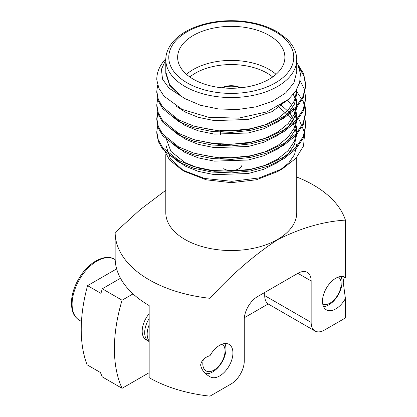 <?xml version="1.0" encoding="UTF-8"?>
<svg xmlns="http://www.w3.org/2000/svg" width="417" height="417" viewBox="0 0 417 417"><rect width="100%" height="100%" fill="white"/><g stroke="black" fill="none" stroke-linecap="round" stroke-linejoin="round"><path stroke-width="0.63" d="M223.637 168.744A10.785 6.224 0 0 0 235.391 170.094A10.785 6.224 0 0 0 242.048 164.345M228.709 88.237A10.785 6.224 180 0 1 233.822 88.237M239.499 130.865L239.499 130.25M238.232 130.359L238.232 130.99M240.515 130.151L240.515 130.756M241.777 130.604L241.777 130.015M165.794 144.881L170.428 158.841L183.657 170.819M184.981 171.606L206.212 179.805L231.268 182.677L256.314 179.795L277.56 171.611L282.502 168.76L259.103 177.929L231.8 181.322L204.653 178.471L181.885 169.834L169.537 159.951L163.339 148.395M279.823 170.235L288.825 162.875L294.584 154.498L296.732 144.35M299.328 120.07L304.691 132.835L303.54 145.95L295.95 158.267L282.502 168.76M297.884 64.677L300.422 73.59L299.646 82.613L295.617 91.271L288.564 99.293L266.88 111.886L238.488 118.152L208.536 117.255L182.25 109.447L164.027 96.207L158.903 88.268L156.797 79.918A74.476 42.998 180 0 1 156.787 79.261A74.476 42.998 180 0 1 165.815 58.745M296.737 71.912L296.737 59.746A65.474 37.801 180 0 1 256.319 94.669A65.474 37.801 180 0 1 184.971 86.475A65.474 37.801 180 0 1 165.794 59.746L165.794 71.912L169.552 84.536L180.431 95.722L184.976 98.636L200.395 105.235L218.477 108.978L237.669 109.52L256.309 106.83L272.786 101.128L285.697 92.913L293.907 82.879L296.732 71.912M165.799 71.912L165.799 73.408L169.615 85.36L180.431 95.722L169.005 88.154L162.505 79.115L161.431 69.331L165.794 59.688M156.797 79.918L156.787 79.261M298.911 67.095L304.024 76.394L305.744 86.069L303.206 97.724L295.934 108.456L283.93 118.126L268.209 125.647L250.544 130.38L231.607 132.377L211.987 131.506L193.733 127.706L178.601 121.503L162.604 108.582L158.246 100.836L156.802 91.99M305.729 98.746L303.206 111.24L295.934 121.972L283.93 131.642L268.209 139.163L250.544 143.896L231.607 145.893L211.987 145.022L193.733 141.217L178.601 135.019L162.609 122.098L158.252 114.362L156.802 105.501M296.007 90.671L296.623 91.344M296.732 91.469L303.461 101.962L305.744 113.085L303.206 124.751L295.934 135.483L283.93 145.152L268.209 152.679L250.544 157.407L231.607 159.403L211.987 158.533L193.733 154.733L178.601 148.53L162.599 135.603L158.246 127.857L156.787 119.82L158.079 112.246M305.729 125.772L303.206 138.267L295.934 148.999L283.93 158.668L268.209 166.19L250.544 170.923L231.607 172.919L211.987 172.049L193.733 168.244L178.601 162.046L162.609 149.124L158.252 141.389L156.802 132.528M297.206 63.348L303.581 73.585L305.744 84.396L303.206 96.082L295.934 106.82L283.93 116.484L268.209 124.011L250.544 128.738L231.607 130.74L211.987 129.869L193.733 126.064L178.601 119.861L162.609 106.945L158.252 99.204L156.787 91.177L157.673 84.891M300.099 80.637L304.332 89.16L305.744 97.938L303.206 109.598L295.934 120.331L283.93 130L268.209 137.521L250.544 142.254L231.607 144.251L211.987 143.38L193.733 139.58L178.601 133.377L162.604 120.45L158.246 112.705L156.787 104.667L157.814 97.917M304.905 104.677L305.744 111.433L303.206 123.109L295.934 133.847L283.93 143.511L268.209 151.037L250.544 155.77L231.607 157.767L211.987 156.896L193.733 153.091L178.601 146.893L162.609 133.972L158.252 126.236L156.787 118.209L157.814 111.433M304.905 118.188L305.744 124.944L303.206 136.625L295.934 147.357L283.93 157.027L268.209 164.548L250.544 169.281L231.607 171.278L211.987 170.407L193.733 166.607L178.601 160.404L162.604 147.477L158.246 139.731L156.787 131.699L157.814 124.944M193.347 79.209A53.626 30.957 0 0 0 251.785 85.918A53.626 30.957 0 0 0 284.889 57.317A53.626 30.957 0 0 0 231.263 26.354A53.626 30.957 0 0 0 177.642 57.317A53.626 30.957 0 0 0 193.347 79.209M296.737 157.386L296.737 212.738A65.474 37.801 180 0 1 294.584 222.355A65.474 37.801 180 0 1 222.866 250.226A65.474 37.801 180 0 1 165.794 212.738L165.794 154.644M172.628 116.213L184.971 125.449L198.273 130.839L214.322 134.107L248.209 132.981L263.742 128.759L277.555 122.072L288.111 113.502L294.501 104.005L296.732 93.679L296.732 90.301L294.501 100.627L288.111 110.124L277.555 118.694L263.742 125.381L248.209 129.604L221.307 131.334L195.568 126.601M296.206 98.74L296.732 103.812L294.501 114.138L288.111 123.64L277.555 132.21L263.742 138.892L248.209 143.12L221.307 144.845L195.568 140.117M296.206 112.256L296.732 117.328L294.501 127.654L288.111 137.151L277.555 145.721L263.742 152.408L248.209 156.63L221.307 158.361L195.568 153.628M280.146 104.099L290.143 113.304L295.789 124.073M296.206 125.767L296.732 130.839L294.501 141.165L288.111 150.667L277.555 159.237L263.742 165.919L248.209 170.146L214.322 171.272L198.273 167.999L184.971 162.614L170.913 151.355L165.799 137.594M296.737 144.35L294.584 154.498M289.408 98.521L272.061 111.647L248.209 119.47L214.322 120.596L198.273 117.323L184.971 111.938L176.646 106.46M296.451 89.957L296.675 91.99M293.302 94.388L295.257 98.73M295.789 100.424L296.675 105.501M296.732 103.812L296.732 107.19L294.501 117.516L288.111 127.018L277.555 135.588L263.742 142.27L248.209 146.497L214.322 147.623L198.273 144.35L184.971 138.965L172.628 129.723M287.532 100.189L291.817 105.47M292.88 107.159L296.732 120.706L294.501 131.032L288.111 140.529L277.555 149.098L263.742 155.786L248.209 160.008L214.322 161.134L198.273 157.866L184.971 152.481L172.628 143.239M278.295 106.246L291.832 119.001L296.732 134.217L294.501 144.543L288.111 154.045L277.555 162.614L263.742 169.297L248.209 173.524L214.322 174.65L198.273 171.377L184.971 165.992L172.628 156.75M186.482 74.341A53.626 30.957 180 0 1 276.049 74.341M240.64 87.799A14.001 8.085 0 0 0 221.891 87.799M272.687 76.978A50.645 29.237 0 0 0 189.844 76.978M264.712 292.468L264.712 295.611A18.765 10.837 120 0 0 268.6 304.202L315.043 331.015A18.765 10.837 -60 0 1 311.155 322.424L311.155 280.975L297.889 273.317A18.765 10.837 -60 0 1 307.272 272.384A18.765 10.837 -60 0 1 311.155 280.975M296.737 177.037A116.114 67.038 180 0 1 313.37 185.002A116.114 67.038 180 0 1 345.417 220.124L345.417 277.498A18.765 10.837 120 0 0 345.146 277.331A18.765 10.837 120 0 0 326.381 288.168A18.765 10.837 120 0 0 326.381 309.836A18.765 10.837 120 0 0 335.763 308.908A18.765 10.837 120 0 0 345.417 298.525L345.417 317.968L324.426 330.087A18.765 10.837 -60 0 1 315.043 331.015M210.001 396.15L210.001 376.707A18.765 10.837 120 0 0 210.272 376.869A18.765 10.837 120 0 0 219.655 375.941A18.765 10.837 120 0 0 231.915 359.402A18.765 10.837 120 0 0 229.037 344.369A18.765 10.837 120 0 0 210.001 355.68L210.001 298.306A116.114 67.038 180 0 1 115.149 232.498L115.149 258.243A116.114 67.038 180 0 0 149.161 305.552L149.161 377.651A116.114 67.038 0 0 0 210.001 396.15L230.992 384.031A18.765 10.837 -60 0 0 244.263 361.049L244.263 319.599A18.765 10.837 -60 0 1 257.529 296.612L297.889 273.317M345.417 277.498C344.322 276.674 343.603 278.358 343.259 282.554L345.417 298.525M210.001 376.707C204.716 373.841 201.583 369.936 200.613 364.984C201.52 360.397 204.648 357.296 210.001 355.68M210.001 298.306C231.664 274.532 254.245 254.969 277.748 239.608C301.079 227.906 323.634 221.411 345.417 220.124M165.794 190.277L140.159 209.642L115.149 232.498M239.801 87.883A14.001 8.085 0 0 0 222.73 87.883M133.028 293.891L122.077 300.214A139.57 80.58 120 0 0 122.077 388.316L149.161 372.678M244.357 317.718L268.199 303.951M120.503 278.264L102.285 288.783L122.077 300.214M122.077 388.316L102.285 376.89A139.57 80.58 120 0 1 100.45 372.517L87.075 364.792A139.57 80.58 120 0 1 87.586 285.65L100.961 293.375A139.57 80.58 120 0 1 102.285 288.783M116.645 268.871L87.586 285.65M147.404 340.381A18.765 10.837 -60 0 1 142.187 331.218A18.765 10.837 -60 0 1 149.161 313.704M149.161 341.549A18.765 10.837 -60 0 1 144.678 332.651A18.765 10.837 -60 0 1 149.161 318.583M149.161 341.017A18.765 10.837 -60 0 1 147.165 334.09A18.765 10.837 -60 0 1 149.161 324.859M224.883 343.519A18.765 10.837 -60 0 1 225.951 348.935A18.765 10.837 -60 0 1 219.175 366.209A18.765 10.837 -60 0 1 205.769 373.663M222.334 344.067A15.721 9.075 -60 0 1 225.044 350.895A15.721 9.075 -60 0 1 212.206 370.984A15.721 9.075 -60 0 1 203.345 359.496M340.986 276.481A18.765 10.837 -60 0 1 342.06 281.897A18.765 10.837 -60 0 1 323.566 306.662M338.442 277.029A15.721 9.075 -60 0 1 341.153 283.862A15.721 9.075 -60 0 1 334.658 299.281A15.721 9.075 -60 0 1 322.768 304.186M187.077 82.827A62.493 36.081 0 0 0 291.629 66.652A62.493 36.081 0 0 0 215.089 22.466A62.493 36.081 0 0 0 187.077 82.827M311.155 322.424L264.712 295.611M115.181 259.671L114.581 259.327A35.184 20.313 120 0 0 79.397 279.64A35.184 20.313 120 0 0 79.397 320.272L81.471 321.471M242.048 160.972L242.048 157.016M242.048 144.084L242.048 143.5M242.048 130.568L242.048 129.989M220.484 158.314L220.484 157.642M220.484 144.798L220.484 144.131M220.484 134.665L220.484 130.615M184.976 171.616L181.885 169.834M305.744 126.591L305.744 124.954M305.744 113.08L305.744 111.438M305.744 99.564L305.744 97.922M305.744 86.048L305.744 84.411M156.787 133.351L156.787 131.709M156.787 119.835L156.787 118.199M156.787 106.325L156.787 104.683M156.787 92.809L156.787 91.167M296.732 117.328L296.732 120.706M296.732 130.839L296.732 134.217M165.794 59.746C165.794 52.422 169.041 45.542 175.536 39.109C180.16 34.647 186.118 30.874 193.399 27.803C206.571 22.409 221.198 20.089 237.263 20.85C253.281 21.83 266.906 25.666 278.139 32.364L286.896 39.016C293.459 45.474 296.737 52.386 296.737 59.746M114.581 259.327C106.371 253.724 90.088 260.719 80.272 276.325C75.295 284.076 72.402 291.916 71.583 299.839C70.9 313.005 74.852 317.201 79.397 320.272"/></g></svg>
